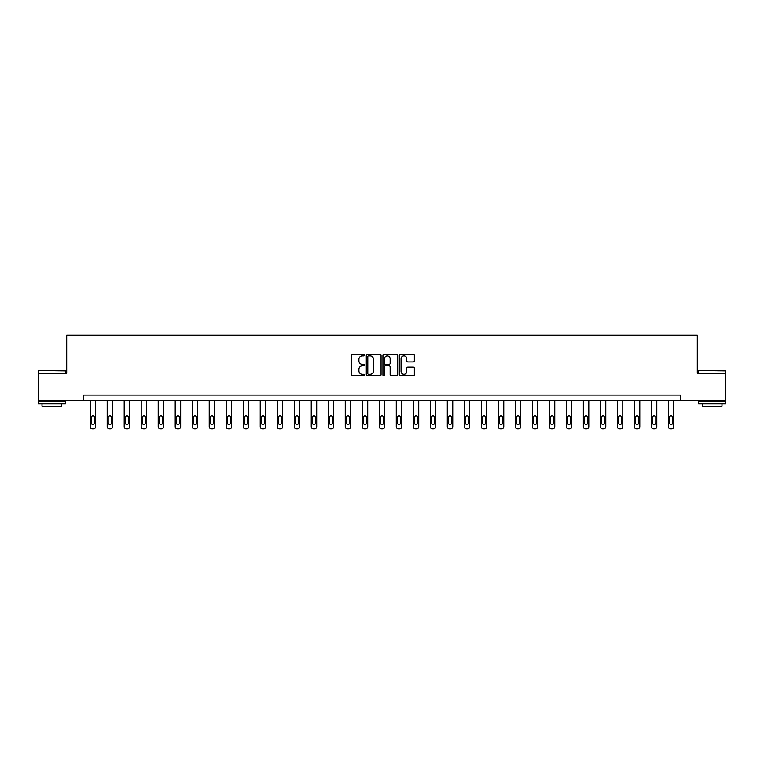 <?xml version="1.0" encoding="UTF-8"?>
<svg xmlns="http://www.w3.org/2000/svg" width="764" height="764" viewBox="0 0 764 764"><rect width="100%" height="100%" fill="white"/><g stroke="black" fill="none" stroke-linecap="round" stroke-linejoin="round"><path stroke-width="1.15" d="M364.562 355.145A0.745 0.745 0 0 0 363.807 354.391L352.443 354.391A1.07 1.07 0 0 0 351.373 355.461L351.373 374.723A1.07 1.07 0 0 0 352.443 375.792L363.807 375.792A0.745 0.745 0 0 0 364.562 375.048A0.745 0.745 0 0 0 363.807 374.293L362.337 374.293A3.428 3.428 0 0 1 358.918 370.874L358.918 369.27A3.428 3.428 0 0 1 362.337 365.841L363.807 365.841A0.745 0.745 0 0 0 364.562 365.096A0.745 0.745 0 0 0 363.807 364.342L362.337 364.342A3.428 3.428 0 0 1 358.918 360.923L358.918 359.319A3.428 3.428 0 0 1 362.337 355.89L363.807 355.89A0.745 0.745 0 0 0 364.562 355.145M413.267 361.935A1.07 1.07 0 0 0 414.336 360.866L414.336 355.461A1.07 1.07 0 0 0 413.267 354.391L400.642 354.391A1.07 1.07 0 0 0 399.572 355.461L399.572 374.723A1.07 1.07 0 0 0 400.642 375.792L413.267 375.792A1.07 1.07 0 0 0 414.336 374.723L414.336 368.2A1.07 1.07 0 0 0 413.267 367.131L407.861 367.131A1.07 1.07 0 0 0 406.792 368.2L406.792 371.428A2.865 2.865 0 0 1 403.936 374.293A2.865 2.865 0 0 1 401.071 371.428L401.071 358.755A2.865 2.865 0 0 1 403.936 355.89A2.865 2.865 0 0 1 406.792 358.755L406.792 360.866A1.07 1.07 0 0 0 407.861 361.935L413.267 361.935M83.706 400.517L38.2 400.517L38.2 373.271L66.707 373.271L66.707 335.119L697.293 335.119L697.293 373.271L725.8 373.271L725.8 400.517L680.294 400.517L680.294 395.074L83.706 395.074L83.706 400.517L680.294 400.517M381.064 355.461A1.07 1.07 0 0 0 379.994 354.391L367.369 354.391A1.07 1.07 0 0 0 366.3 355.461L366.3 374.723A1.07 1.07 0 0 0 367.369 375.792L379.994 375.792A1.07 1.07 0 0 0 381.064 374.723L381.064 355.461M384.005 354.391L396.631 354.391A1.07 1.07 0 0 1 397.7 355.461L397.7 374.723A1.07 1.07 0 0 1 396.631 375.792L391.225 375.792A1.07 1.07 0 0 1 390.156 374.723L390.156 366.911A1.07 1.07 0 0 0 389.086 365.841L385.505 365.841A1.07 1.07 0 0 0 384.435 366.911L384.435 375.048A0.745 0.745 0 0 1 383.681 375.792A0.745 0.745 0 0 1 382.936 375.048L382.936 355.461A1.07 1.07 0 0 1 384.005 354.391M368.544 355.89A0.745 0.745 0 0 0 367.799 356.645L367.799 373.548A0.745 0.745 0 0 0 368.544 374.293L370.101 374.293A3.428 3.428 0 0 0 373.52 370.874L373.52 359.319A3.428 3.428 0 0 0 370.101 355.89L368.544 355.89M390.156 358.803A2.865 2.865 0 0 0 387.3 355.948A2.865 2.865 0 0 0 384.435 358.803L384.435 363.272A1.07 1.07 0 0 0 385.505 364.342L389.086 364.342A1.07 1.07 0 0 0 390.156 363.272L390.156 358.803M95.643 400.517L95.643 426.704A2.177 2.177 149.4 0 1 93.466 428.881L92.377 428.881A2.177 2.177 149.4 0 1 90.2 426.704L90.2 400.517M94.66 422.778L94.66 417.545A1.748 1.748 149.4 0 0 92.921 415.807A1.748 1.748 149.4 0 0 91.174 417.545L91.174 422.778A1.748 1.748 149.4 0 0 92.921 424.526A1.748 1.748 149.4 0 0 94.66 422.778M38.525 370.54L65.456 370.874L38.525 370.54M51.828 403.793L38.2 403.793L38.2 401.062L65.456 401.062L65.456 403.793L51.828 403.793M61.636 403.793L61.636 406.295L42.01 406.295L42.01 403.793M698.879 370.54L725.8 370.874L698.879 370.54M712.172 403.793L698.544 403.793L698.544 401.062L725.8 401.062L725.8 403.793L712.172 403.793M721.99 403.793L721.99 406.295L702.364 406.295L702.364 403.793M112.652 400.517L112.652 426.704A2.177 2.177 149.4 0 1 110.474 428.881L109.376 428.881A2.177 2.177 149.4 0 1 107.199 426.704L107.199 400.517M111.668 422.778L111.668 417.545A1.748 1.748 149.4 0 0 109.92 415.807A1.748 1.748 149.4 0 0 108.182 417.545L108.182 422.778A1.748 1.748 149.4 0 0 109.92 424.526A1.748 1.748 149.4 0 0 111.668 422.778M129.651 400.517L129.651 426.704A2.177 2.177 149.4 0 1 127.473 428.881L126.385 428.881A2.177 2.177 149.4 0 1 124.207 426.704L124.207 400.517M128.677 422.778L128.677 417.545A1.748 1.748 149.4 0 0 126.929 415.807A1.748 1.748 149.4 0 0 125.181 417.545L125.181 422.778A1.748 1.748 149.4 0 0 126.929 424.526A1.748 1.748 149.4 0 0 128.677 422.778M146.659 400.517L146.659 426.704A2.177 2.177 149.4 0 1 144.482 428.881L143.393 428.881A2.177 2.177 149.4 0 1 141.206 426.704L141.206 400.517M145.676 422.778L145.676 417.545A1.748 1.748 149.4 0 0 143.938 415.807A1.748 1.748 149.4 0 0 142.19 417.545L142.19 422.778A1.748 1.748 149.4 0 0 143.938 424.526A1.748 1.748 149.4 0 0 145.676 422.778M163.668 400.517L163.668 426.704A2.177 2.177 149.4 0 1 161.481 428.881L160.392 428.881A2.177 2.177 149.4 0 1 158.215 426.704L158.215 400.517M162.684 422.778L162.684 417.545A1.748 1.748 149.4 0 0 160.937 415.807A1.748 1.748 149.4 0 0 159.198 417.545L159.198 422.778A1.748 1.748 149.4 0 0 160.937 424.526A1.748 1.748 149.4 0 0 162.684 422.778M180.667 400.517L180.667 426.704A2.177 2.177 149.4 0 1 178.489 428.881L177.401 428.881A2.177 2.177 149.4 0 1 175.214 426.704L175.214 400.517M179.683 422.778L179.683 417.545A1.748 1.748 149.4 0 0 177.945 415.807A1.748 1.748 149.4 0 0 176.197 417.545L176.197 422.778A1.748 1.748 149.4 0 0 177.945 424.526A1.748 1.748 149.4 0 0 179.683 422.778M197.675 400.517L197.675 426.704A2.177 2.177 149.4 0 1 195.498 428.881L194.4 428.881A2.177 2.177 149.4 0 1 192.222 426.704L192.222 400.517M196.692 422.778L196.692 417.545A1.748 1.748 149.4 0 0 194.944 415.807A1.748 1.748 149.4 0 0 193.206 417.545L193.206 422.778A1.748 1.748 149.4 0 0 194.944 424.526A1.748 1.748 149.4 0 0 196.692 422.778M214.674 400.517L214.674 426.704A2.177 2.177 149.4 0 1 212.497 428.881L211.408 428.881A2.177 2.177 149.4 0 1 209.231 426.704L209.231 400.517M213.7 422.778L213.7 417.545A1.748 1.748 149.4 0 0 211.953 415.807A1.748 1.748 149.4 0 0 210.205 417.545L210.205 422.778A1.748 1.748 149.4 0 0 211.953 424.526A1.748 1.748 149.4 0 0 213.7 422.778M231.683 400.517L231.683 426.704A2.177 2.177 149.4 0 1 229.506 428.881L228.417 428.881A2.177 2.177 149.4 0 1 226.23 426.704L226.23 400.517M230.699 422.778L230.699 417.545A1.748 1.748 149.4 0 0 228.961 415.807A1.748 1.748 149.4 0 0 227.214 417.545L227.214 422.778A1.748 1.748 149.4 0 0 228.961 424.526A1.748 1.748 149.4 0 0 230.699 422.778M248.692 400.517L248.692 426.704A2.177 2.177 149.4 0 1 246.505 428.881L245.416 428.881A2.177 2.177 149.4 0 1 243.238 426.704L243.238 400.517M247.708 422.778L247.708 417.545A1.748 1.748 149.4 0 0 245.96 415.807A1.748 1.748 149.4 0 0 244.222 417.545L244.222 422.778A1.748 1.748 149.4 0 0 245.96 424.526A1.748 1.748 149.4 0 0 247.708 422.778M265.691 400.517L265.691 426.704A2.177 2.177 149.4 0 1 263.513 428.881L262.424 428.881A2.177 2.177 149.4 0 1 260.238 426.704L260.238 400.517M264.707 422.778L264.707 417.545A1.748 1.748 149.4 0 0 262.969 415.807A1.748 1.748 149.4 0 0 261.221 417.545L261.221 422.778A1.748 1.748 149.4 0 0 262.969 424.526A1.748 1.748 149.4 0 0 264.707 422.778M282.699 400.517L282.699 426.704A2.177 2.177 149.4 0 1 280.512 428.881L279.423 428.881A2.177 2.177 149.4 0 1 277.246 426.704L277.246 400.517M281.715 422.778L281.715 417.545A1.748 1.748 149.4 0 0 279.968 415.807A1.748 1.748 149.4 0 0 278.23 417.545L278.23 422.778A1.748 1.748 149.4 0 0 279.968 424.526A1.748 1.748 149.4 0 0 281.715 422.778M299.698 400.517L299.698 426.704A2.177 2.177 149.4 0 1 297.521 428.881L296.432 428.881A2.177 2.177 149.4 0 1 294.255 426.704L294.255 400.517M298.724 422.778L298.724 417.545A1.748 1.748 149.4 0 0 296.976 415.807A1.748 1.748 149.4 0 0 295.229 417.545L295.229 422.778A1.748 1.748 149.4 0 0 296.976 424.526A1.748 1.748 149.4 0 0 298.724 422.778M316.707 400.517L316.707 426.704A2.177 2.177 149.4 0 1 314.529 428.881L313.441 428.881A2.177 2.177 149.4 0 1 311.254 426.704L311.254 400.517M315.723 422.778L315.723 417.545A1.748 1.748 149.4 0 0 313.985 415.807A1.748 1.748 149.4 0 0 312.237 417.545L312.237 422.778A1.748 1.748 149.4 0 0 313.985 424.526A1.748 1.748 149.4 0 0 315.723 422.778M333.715 400.517L333.715 426.704A2.177 2.177 149.4 0 1 331.528 428.881L330.44 428.881A2.177 2.177 149.4 0 1 328.262 426.704L328.262 400.517M332.732 422.778L332.732 417.545A1.748 1.748 149.4 0 0 330.984 415.807A1.748 1.748 149.4 0 0 329.246 417.545L329.246 422.778A1.748 1.748 149.4 0 0 330.984 424.526A1.748 1.748 149.4 0 0 332.732 422.778M350.714 400.517L350.714 426.704A2.177 2.177 149.4 0 1 348.537 428.881L347.448 428.881A2.177 2.177 149.4 0 1 345.261 426.704L345.261 400.517M349.731 422.778L349.731 417.545A1.748 1.748 149.4 0 0 347.992 415.807A1.748 1.748 149.4 0 0 346.245 417.545L346.245 422.778A1.748 1.748 149.4 0 0 347.992 424.526A1.748 1.748 149.4 0 0 349.731 422.778M367.723 400.517L367.723 426.704A2.177 2.177 149.4 0 1 365.536 428.881L364.447 428.881A2.177 2.177 149.4 0 1 362.27 426.704L362.27 400.517M366.739 422.778L366.739 417.545A1.748 1.748 149.4 0 0 364.991 415.807A1.748 1.748 149.4 0 0 363.253 417.545L363.253 422.778A1.748 1.748 149.4 0 0 364.991 424.526A1.748 1.748 149.4 0 0 366.739 422.778M384.722 400.517L384.722 426.704A2.177 2.177 149.4 0 1 382.544 428.881L381.456 428.881A2.177 2.177 149.4 0 1 379.278 426.704L379.278 400.517M383.748 422.778L383.748 417.545A1.748 1.748 149.4 0 0 382 415.807A1.748 1.748 149.4 0 0 380.252 417.545L380.252 422.778A1.748 1.748 149.4 0 0 382 424.526A1.748 1.748 149.4 0 0 383.748 422.778M401.73 400.517L401.73 426.704A2.177 2.177 149.4 0 1 399.553 428.881L398.464 428.881A2.177 2.177 149.4 0 1 396.277 426.704L396.277 400.517M400.747 422.778L400.747 417.545A1.748 1.748 149.4 0 0 399.009 415.807A1.748 1.748 149.4 0 0 397.261 417.545L397.261 422.778A1.748 1.748 149.4 0 0 399.009 424.526A1.748 1.748 149.4 0 0 400.747 422.778M418.739 400.517L418.739 426.704A2.177 2.177 149.4 0 1 416.552 428.881L415.463 428.881A2.177 2.177 149.4 0 1 413.286 426.704L413.286 400.517M417.755 422.778L417.755 417.545A1.748 1.748 149.4 0 0 416.008 415.807A1.748 1.748 149.4 0 0 414.269 417.545L414.269 422.778A1.748 1.748 149.4 0 0 416.008 424.526A1.748 1.748 149.4 0 0 417.755 422.778M435.738 400.517L435.738 426.704A2.177 2.177 149.4 0 1 433.56 428.881L432.472 428.881A2.177 2.177 149.4 0 1 430.285 426.704L430.285 400.517M434.754 422.778L434.754 417.545A1.748 1.748 149.4 0 0 433.016 415.807A1.748 1.748 149.4 0 0 431.268 417.545L431.268 422.778A1.748 1.748 149.4 0 0 433.016 424.526A1.748 1.748 149.4 0 0 434.754 422.778M452.746 400.517L452.746 426.704A2.177 2.177 149.4 0 1 450.559 428.881L449.471 428.881A2.177 2.177 149.4 0 1 447.293 426.704L447.293 400.517M451.763 422.778L451.763 417.545A1.748 1.748 149.4 0 0 450.015 415.807A1.748 1.748 149.4 0 0 448.277 417.545L448.277 422.778A1.748 1.748 149.4 0 0 450.015 424.526A1.748 1.748 149.4 0 0 451.763 422.778M469.745 400.517L469.745 426.704A2.177 2.177 149.4 0 1 467.568 428.881L466.479 428.881A2.177 2.177 149.4 0 1 464.302 426.704L464.302 400.517M468.771 422.778L468.771 417.545A1.748 1.748 149.4 0 0 467.024 415.807A1.748 1.748 149.4 0 0 465.276 417.545L465.276 422.778A1.748 1.748 149.4 0 0 467.024 424.526A1.748 1.748 149.4 0 0 468.771 422.778M486.754 400.517L486.754 426.704A2.177 2.177 149.4 0 1 484.577 428.881L483.488 428.881A2.177 2.177 149.4 0 1 481.301 426.704L481.301 400.517M485.77 422.778L485.77 417.545A1.748 1.748 149.4 0 0 484.032 415.807A1.748 1.748 149.4 0 0 482.285 417.545L482.285 422.778A1.748 1.748 149.4 0 0 484.032 424.526A1.748 1.748 149.4 0 0 485.77 422.778M503.762 400.517L503.762 426.704A2.177 2.177 149.4 0 1 501.576 428.881L500.487 428.881A2.177 2.177 149.4 0 1 498.309 426.704L498.309 400.517M502.779 422.778L502.779 417.545A1.748 1.748 149.4 0 0 501.031 415.807A1.748 1.748 149.4 0 0 499.293 417.545L499.293 422.778A1.748 1.748 149.4 0 0 501.031 424.526A1.748 1.748 149.4 0 0 502.779 422.778M520.761 400.517L520.761 426.704A2.177 2.177 149.4 0 1 518.584 428.881L517.495 428.881A2.177 2.177 149.4 0 1 515.308 426.704L515.308 400.517M519.778 422.778L519.778 417.545A1.748 1.748 149.4 0 0 518.04 415.807A1.748 1.748 149.4 0 0 516.292 417.545L516.292 422.778A1.748 1.748 149.4 0 0 518.04 424.526A1.748 1.748 149.4 0 0 519.778 422.778M537.77 400.517L537.77 426.704A2.177 2.177 149.4 0 1 535.583 428.881L534.494 428.881A2.177 2.177 149.4 0 1 532.317 426.704L532.317 400.517M536.786 422.778L536.786 417.545A1.748 1.748 149.4 0 0 535.039 415.807A1.748 1.748 149.4 0 0 533.301 417.545L533.301 422.778A1.748 1.748 149.4 0 0 535.039 424.526A1.748 1.748 149.4 0 0 536.786 422.778M554.769 400.517L554.769 426.704A2.177 2.177 149.4 0 1 552.592 428.881L551.503 428.881A2.177 2.177 149.4 0 1 549.326 426.704L549.326 400.517M553.795 422.778L553.795 417.545A1.748 1.748 149.4 0 0 552.047 415.807A1.748 1.748 149.4 0 0 550.3 417.545L550.3 422.778A1.748 1.748 149.4 0 0 552.047 424.526A1.748 1.748 149.4 0 0 553.795 422.778M571.778 400.517L571.778 426.704A2.177 2.177 149.4 0 1 569.6 428.881L568.502 428.881A2.177 2.177 149.4 0 1 566.325 426.704L566.325 400.517M570.794 422.778L570.794 417.545A1.748 1.748 149.4 0 0 569.056 415.807A1.748 1.748 149.4 0 0 567.308 417.545L567.308 422.778A1.748 1.748 149.4 0 0 569.056 424.526A1.748 1.748 149.4 0 0 570.794 422.778M588.786 400.517L588.786 426.704A2.177 2.177 149.4 0 1 586.599 428.881L585.51 428.881A2.177 2.177 149.4 0 1 583.333 426.704L583.333 400.517M587.803 422.778L587.803 417.545A1.748 1.748 149.4 0 0 586.055 415.807A1.748 1.748 149.4 0 0 584.317 417.545L584.317 422.778A1.748 1.748 149.4 0 0 586.055 424.526A1.748 1.748 149.4 0 0 587.803 422.778M605.785 400.517L605.785 426.704A2.177 2.177 149.4 0 1 603.608 428.881L602.519 428.881A2.177 2.177 149.4 0 1 600.332 426.704L600.332 400.517M604.801 422.778L604.801 417.545A1.748 1.748 149.4 0 0 603.063 415.807A1.748 1.748 149.4 0 0 601.316 417.545L601.316 422.778A1.748 1.748 149.4 0 0 603.063 424.526A1.748 1.748 149.4 0 0 604.801 422.778M622.794 400.517L622.794 426.704A2.177 2.177 149.4 0 1 620.607 428.881L619.518 428.881A2.177 2.177 149.4 0 1 617.341 426.704L617.341 400.517M621.81 422.778L621.81 417.545A1.748 1.748 149.4 0 0 620.062 415.807A1.748 1.748 149.4 0 0 618.324 417.545L618.324 422.778A1.748 1.748 149.4 0 0 620.062 424.526A1.748 1.748 149.4 0 0 621.81 422.778M639.793 400.517L639.793 426.704A2.177 2.177 149.4 0 1 637.615 428.881L636.527 428.881A2.177 2.177 149.4 0 1 634.349 426.704L634.349 400.517M638.819 422.778L638.819 417.545A1.748 1.748 149.4 0 0 637.071 415.807A1.748 1.748 149.4 0 0 635.323 417.545L635.323 422.778A1.748 1.748 149.4 0 0 637.071 424.526A1.748 1.748 149.4 0 0 638.819 422.778M656.801 400.517L656.801 426.704A2.177 2.177 149.4 0 1 654.624 428.881L653.526 428.881A2.177 2.177 149.4 0 1 651.348 426.704L651.348 400.517M655.818 422.778L655.818 417.545A1.748 1.748 149.4 0 0 654.079 415.807A1.748 1.748 149.4 0 0 652.332 417.545L652.332 422.778A1.748 1.748 149.4 0 0 654.079 424.526A1.748 1.748 149.4 0 0 655.818 422.778M673.8 400.517L673.8 426.704A2.177 2.177 149.4 0 1 671.623 428.881L670.534 428.881A2.177 2.177 149.4 0 1 668.357 426.704L668.357 400.517M672.826 422.778L672.826 417.545A1.748 1.748 149.4 0 0 671.078 415.807A1.748 1.748 149.4 0 0 669.34 417.545L669.34 422.778A1.748 1.748 149.4 0 0 671.078 424.526A1.748 1.748 149.4 0 0 672.826 422.778M38.2 373.271L38.2 370.874M44.417 401.062L44.417 400.517M59.239 401.062L59.239 400.517M65.456 373.271L65.456 370.874M698.544 373.271L698.544 370.874M704.761 401.062L704.761 400.517M719.583 401.062L719.583 400.517M725.8 373.271L725.8 370.874"/></g></svg>
